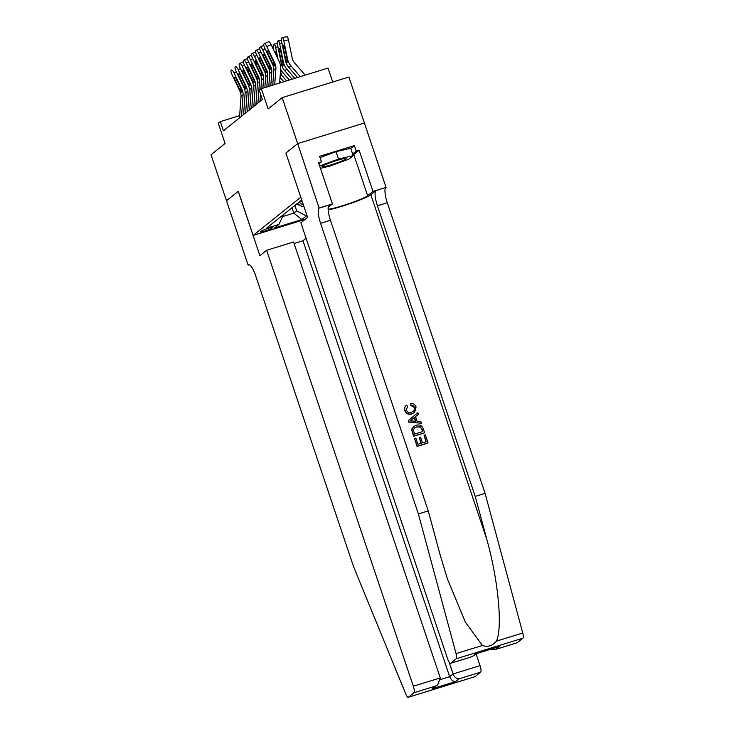<?xml version="1.0" encoding="UTF-8"?>
<svg xmlns="http://www.w3.org/2000/svg" width="734" height="734" viewBox="0 0 734 734"><rect width="100%" height="100%" fill="white"/><g stroke="black" fill="none" stroke-linecap="round" stroke-linejoin="round"><path stroke-width="1.1" d="M332.731 82.025L328.034 68.079L261.332 88.676L259.286 90.319L262.377 99.521L223.411 130.799L220.319 121.605L218.273 123.248L225.081 143.488L211.034 154.764L226.503 200.749L238.238 191.326L259.9 255.707L266.625 250.303L413.334 686.226L440.281 677.904L293.582 241.981L266.625 250.303M285.875 153.076L307.601 217.411L300.876 222.806L447.575 658.728A5.854 1.477 -107.2 0 0 450.538 663.334A5.854 1.477 -107.2 0 0 450.667 663.261L456.264 658.765A5.854 1.477 -107.2 0 0 456.043 653.609L418.389 513.947L320.584 223.338A13.652 3.441 72.8 0 1 319.125 208.153L297.683 143.598L364.394 123L348.898 77.033L282.195 97.631L297.665 143.616L285.875 153.076L300.802 197.198M271.846 228.256L272.754 227.531A6.046 0.578 161.4 0 0 272.892 227.329A6.046 0.578 161.4 0 0 267.708 228.457A6.046 0.578 161.4 0 0 261.57 230.981L260.671 231.705A6.046 0.578 161.4 0 0 260.533 231.907A6.046 0.578 161.4 0 0 265.717 230.77A6.046 0.578 161.4 0 0 271.846 228.256L271.562 227.393M300.729 197.226L253.157 235.421L305.161 219.365M301.729 199.96A7.799 7.514 51.2 0 0 301.729 199.969L266.341 228.311L278.957 224.421L283.572 214.475M291.985 207.722L293.802 213.126L296.674 210.823L306.362 215.952L307.041 215.741M306.362 215.952L301.848 219.576L274.443 228.035L278.957 224.421M299.243 201.896A7.799 7.514 51.2 0 0 303.399 204.924M297.6 203.217A7.799 7.514 51.2 0 0 303.959 206.584M294.857 205.419L296.674 210.823M261.332 88.676L268.139 108.907L282.195 97.631M253.157 235.421L238.302 191.28L226.503 200.749L248.147 265.139L249.257 264.8M239.651 115.633L220.319 121.605M282.865 216.502L293.802 213.126L301.848 219.576M239.495 117.89L241.027 96.448A9.753 9.386 51.2 0 0 240.073 91.493L231.972 74.556A3.899 1.018 -114.6 0 1 231.109 70.381L231.522 70.06A3.899 1.018 -114.6 0 1 231.577 70.024A3.899 1.018 -114.6 0 1 234.018 72.905L242.128 89.851L241.624 92.291M241.541 116.247L243.082 94.805A9.753 9.386 51.2 0 0 242.128 89.851M241.706 92.255L239.825 89.897L235.366 80.575A3.119 0.817 65.4 0 1 234.678 77.244A3.119 0.817 65.4 0 1 234.724 77.208A3.119 0.817 65.4 0 1 236.678 79.52L241.688 90.199M299.426 205.07A5.166 4.973 -128.8 0 1 296.609 204.006M297.389 203.382A5.166 4.973 51.2 0 0 298.087 203.832M325.29 164.673A12.671 1.22 161.4 0 0 322.198 166.407A12.671 1.22 161.4 0 0 328.97 165.48A12.671 1.22 161.4 0 0 342.916 160.544A12.671 1.22 161.4 0 0 345.879 158.434A12.671 1.22 161.4 0 0 337.346 160.296A12.671 1.22 161.4 0 0 325.29 164.673M320.006 157.571L336.053 151.699L350.696 148.268L353.173 155.626L348.751 159.186L329.676 166.168L320.437 168.325M319.648 165.967L338.53 159.058L353.173 155.626M336.053 151.699L338.53 159.058M476.109 653.966L480.036 665.637A5.854 1.477 72.8 0 1 480.66 672.142L475.063 676.638A5.854 1.477 72.8 0 1 474.935 676.702L408.232 697.3A5.854 1.477 -107.2 0 1 405.755 693.988L353.384 566.143L255.579 275.525A13.652 3.441 -107.2 0 0 248.679 264.791A13.652 3.441 -107.2 0 0 248.376 264.956L248.147 265.139M480.66 672.142L459.117 678.794L455.713 681.528L432.097 688.813L435.501 686.079L413.958 692.731L408.361 697.227L475.063 676.638M306.078 238.275L302.977 240.761L294.095 243.504M449.098 662.105L453.08 673.959L480.036 665.637M413.958 692.731A5.854 1.477 -107.2 0 0 413.334 686.226M302.977 240.761L449.676 676.684L453.08 673.959C454.465 677.234 456.484 678.849 459.117 678.794M455.713 681.528C453.08 681.583 451.061 679.968 449.676 676.684L440.538 679.51M432.097 688.813L437.748 684.776L440.281 677.904M435.501 686.079L437.748 684.776M424.068 435.225L425.316 434.84L428.032 442.905L417.215 446.244L414.591 438.464L415.839 438.079L417.94 444.299L421.261 443.272L419.316 437.473L420.564 437.088L422.509 442.886L426.261 441.73L424.068 435.225L425.977 441.822M419.316 437.473L420.894 443.391M414.591 438.464L417.031 446.391A25.396 2.441 161.4 0 0 427.849 443.052L428.032 442.905M413.637 426.592L412.022 428.619L411.82 430.436L413.6 436.207A25.396 2.441 161.4 0 0 424.417 432.867L413.783 436.051L412.013 430.28L412.251 428.436L413.637 426.592L416.086 425.344C419.545 424.261 421.94 425.399 423.27 428.766L424.601 432.711M411.113 405.168L410.636 403.755L410.801 405.425C412.636 405.214 413.912 405.948 414.627 407.618L410.801 405.425M406.397 405.37C404.645 406.581 404.122 408.287 404.801 410.499C406.196 413.756 408.535 414.93 411.829 414.013L414.655 412.444L411.829 414.013M328.19 209.915A25.396 2.441 161.4 0 0 352.448 202.786A25.396 2.441 161.4 0 0 370.835 194.721L375.955 190.611L386.056 187.381L364.394 123M418.389 513.947L428.261 510.901L439.804 553.73L447.501 579.172L465.512 622.359L482.421 645.47C487.78 647.305 492.422 645.874 496.377 641.158C502.818 628.139 498.285 580.007 486.77 539.224L475.228 496.404L377.423 205.786A13.652 3.441 72.8 0 1 375.955 190.611M417.857 412.673L408.324 420.536L408.921 422.298L421.399 423.188L409.104 422.151L408.517 420.389L417.857 412.673L418.408 414.325L415.508 416.609L417.086 421.307L420.839 421.536L421.399 423.188M415.196 416.848L418.408 414.325M297.683 143.598L285.939 153.03M475.228 496.404L485.091 493.358L387.295 202.74A13.652 3.441 72.8 0 1 385.827 187.555M319.125 208.153L328.997 205.107A13.652 3.441 72.8 0 0 330.456 220.283L428.261 510.901M450.667 663.261L472.21 656.609L475.614 653.875L499.23 646.581L495.826 649.315L517.369 642.663L522.966 638.167L456.264 658.765M496.377 641.158L522.755 633.011L485.091 493.358M319.354 207.97L332.419 203.933L318.556 162.737L321.437 161.847L318.932 163.856M350.769 148.479L354.375 145.589L319.584 156.324L321.437 161.847M354.375 145.589L356.238 151.103L359.119 150.213L372.982 191.409L386.056 187.381M328.144 209.227A21.937 2.11 161.4 0 0 349.118 203.602A21.937 2.11 161.4 0 0 367.633 195.712L372.982 191.409M332.419 203.933L328.181 207.337M522.755 633.011A5.854 1.477 72.8 0 1 522.966 638.167M359.119 150.213L353.77 154.507A21.937 2.11 -18.6 0 1 352.981 155.048M352.623 154.002L356.238 151.103M472.21 656.609L476.549 653.618M475.614 653.875L476.403 653.636M499.23 646.581L497.881 647.003M495.826 649.315L490.156 649.416M412.159 413.756C408.81 414.701 406.416 413.572 404.984 410.352C404.306 408.159 404.874 406.416 406.691 405.131L407.544 406.59L406.26 410.049C407.379 412.334 409.168 413.049 411.627 412.196L413.848 411.086L414.866 407.434M405.994 405.663L406.691 405.131M410.948 403.507C413.444 403.406 415.15 404.535 416.068 406.902L414.655 412.444M412.306 421.022L415.683 421.224L414.416 417.462L410.058 420.885L412.306 421.022M414.416 417.462L415.261 421.197M411.93 419.408L414.086 417.719M422.83 431.546L420.417 426.894L416.591 426.913L414.508 427.922L413.361 429.986L414.508 434.115L422.83 431.546M422.059 429.271L422.545 431.629M420.417 426.894L421.821 429.463M416.591 426.913L420.151 427.115M243.596 114.596L245.128 93.154A9.753 9.386 51.2 0 0 244.174 88.199L236.073 71.262A3.899 1.018 -114.6 0 1 235.21 67.088L235.623 66.766A3.899 1.018 -114.6 0 1 235.678 66.73A3.899 1.018 -114.6 0 1 238.119 69.611L246.229 86.557L245.725 88.998M245.642 112.953L247.184 91.511A9.753 9.386 51.2 0 0 246.229 86.557M245.807 88.961L243.927 86.603L239.468 77.281A3.119 0.817 65.4 0 1 238.779 73.95A3.119 0.817 65.4 0 1 238.825 73.923A3.119 0.817 65.4 0 1 240.78 76.226L245.789 86.906M247.697 111.311L249.23 89.86A9.753 9.386 51.2 0 0 248.276 84.905L240.174 67.968A3.899 1.018 -114.6 0 1 239.312 63.803L239.724 63.473A3.899 1.018 -114.6 0 1 239.779 63.436A3.899 1.018 -114.6 0 1 242.22 66.317L250.331 83.263L249.826 85.704M249.743 109.66L251.285 88.218A9.753 9.386 51.2 0 0 250.331 83.263M249.909 85.667L248.028 83.309L243.569 73.987A3.119 0.817 65.4 0 1 242.881 70.657A3.119 0.817 65.4 0 1 242.926 70.629A3.119 0.817 65.4 0 1 244.881 72.932L249.89 83.612M251.799 108.017L253.331 86.566A9.753 9.386 51.2 0 0 252.377 81.612L244.275 64.675A3.899 1.018 -114.6 0 1 243.413 60.509L243.826 60.179A3.899 1.018 -114.6 0 1 243.881 60.142A3.899 1.018 -114.6 0 1 246.321 63.032L254.432 79.969L253.927 82.41M253.845 106.366L255.386 84.924A9.753 9.386 51.2 0 0 254.432 79.969M254.01 82.373L252.129 80.015L247.67 70.693A3.119 0.817 65.4 0 1 246.982 67.363A3.119 0.817 65.4 0 1 247.028 67.335A3.119 0.817 65.4 0 1 248.982 69.638L253.992 80.318M255.9 104.723L257.432 83.281A9.753 9.386 51.2 0 0 256.487 78.318L248.376 61.381A3.899 1.018 -114.6 0 1 247.514 57.215L247.927 56.885A3.899 1.018 -114.6 0 1 247.982 56.848A3.899 1.018 -114.6 0 1 250.422 59.738L258.533 76.675L258.029 79.125M257.946 103.072L259.487 81.63A9.753 9.386 51.2 0 0 258.533 76.675M258.111 79.079L256.23 76.721L251.771 67.4A3.119 0.817 65.4 0 1 251.083 64.069A3.119 0.817 65.4 0 1 251.129 64.041A3.119 0.817 65.4 0 1 253.083 66.354L258.093 77.033M302.261 201.529A5.166 4.973 -128.8 0 1 300.711 200.712M260.001 101.43L260.533 94.025M260.891 89.034L261.533 79.988A9.753 9.386 51.2 0 0 260.588 75.024L252.478 58.087A3.899 1.018 -114.6 0 1 251.615 53.921L252.028 53.591A3.899 1.018 -114.6 0 1 252.083 53.554A3.899 1.018 -114.6 0 1 254.524 56.445L262.634 73.382L262.13 75.831M262.882 88.199L263.589 78.336A9.753 9.386 51.2 0 0 262.634 73.382M262.047 99.778L262.121 98.76M262.212 75.785L260.331 73.428L255.872 64.115A3.119 0.817 65.4 0 1 255.184 60.775A3.119 0.817 65.4 0 1 255.23 60.748A3.119 0.817 65.4 0 1 257.184 63.06L262.194 73.739M283.838 81.722L280.049 77.345M281.094 82.575L279.782 81.052M264.855 87.585L265.635 76.694A9.753 9.386 51.2 0 0 264.69 71.739L256.579 54.793A3.899 1.018 -114.6 0 1 255.716 50.628L256.129 50.297A3.899 1.018 -114.6 0 1 256.184 50.261A3.899 1.018 -114.6 0 1 258.625 53.151L266.736 70.088L266.231 72.538M266.837 86.979L267.69 75.042A9.753 9.386 51.2 0 0 266.736 70.088M266.314 72.492L264.433 70.134L259.974 60.821A3.119 0.817 65.4 0 1 259.286 57.481A3.119 0.817 65.4 0 1 259.331 57.454A3.119 0.817 65.4 0 1 261.286 59.766L266.295 70.446M277.993 58.986L275.589 47.279A3.899 0.927 -99.8 0 0 274.112 44.086A3.899 0.927 -99.8 0 0 273.993 44.141L273.589 44.471A3.899 0.927 -99.8 0 0 273.543 48.921L273.819 50.27M289.324 80.034L282.718 72.391A14.625 14.084 -128.8 0 1 280.627 69.262M286.581 80.878L280.663 74.042A14.625 14.084 -128.8 0 1 280.315 73.62M275.067 52.885A3.119 0.743 80.2 0 1 275.342 51.885A3.119 0.743 80.2 0 1 275.433 51.848A3.119 0.743 80.2 0 1 276.617 54.389L277.241 57.417M268.809 86.364L269.736 73.4A9.753 9.386 51.2 0 0 268.791 68.445L260.68 51.499A3.899 1.018 -114.6 0 1 259.818 47.334L260.231 47.004A3.899 1.018 -114.6 0 1 260.286 46.967A3.899 1.018 -114.6 0 1 262.726 49.857L270.837 66.794L270.332 69.244M270.791 85.759L271.791 71.749A9.753 9.386 51.2 0 0 270.837 66.794M270.415 69.198L268.534 66.84L264.075 57.527A3.119 0.817 65.4 0 1 263.387 54.188A3.119 0.817 65.4 0 1 263.433 54.16A3.119 0.817 65.4 0 1 265.387 56.472L270.396 67.152M294.811 78.336L286.82 69.097A14.625 14.084 -128.8 0 1 283.443 62.271L279.691 43.985A3.899 0.927 -99.8 0 0 278.214 40.801A3.899 0.927 -99.8 0 0 278.094 40.847L277.691 41.177A3.899 0.927 -99.8 0 0 277.645 45.627L281.388 63.913L281.645 63.041L283.058 62.528M292.068 79.189L284.764 70.748A14.625 14.084 -128.8 0 1 281.388 63.913M280.883 51.894L279.406 52.151A3.119 0.743 80.2 0 1 279.443 48.591A3.119 0.743 80.2 0 1 279.535 48.554A3.119 0.743 80.2 0 1 280.727 51.096L283.058 62.574L283.076 65.555M283.131 65.519L281.773 63.61M279.406 52.151L281.645 63.041M272.764 85.144L273.837 70.106A9.753 9.386 51.2 0 0 272.892 65.152L264.781 48.205A3.899 1.018 -114.6 0 1 263.919 44.04L264.332 43.71A3.899 1.018 -114.6 0 1 264.387 43.673A3.899 1.018 -114.6 0 1 266.827 46.563L274.938 63.5L274.433 65.95M279.636 83.025L280.645 68.978A14.625 14.084 51.2 0 0 279.214 61.546L271.112 44.609L266.827 46.563M274.736 84.538L275.892 68.455A9.753 9.386 51.2 0 0 274.938 63.5M264.451 43.655L268.607 41.755A3.899 1.018 65.4 0 1 268.662 41.719A3.899 1.018 65.4 0 1 271.112 44.609M274.516 65.913L272.635 63.546L268.176 54.233A3.119 0.817 65.4 0 1 267.488 50.894A3.119 0.817 65.4 0 1 267.534 50.866A3.119 0.817 65.4 0 1 269.488 53.178L274.498 63.858M305.197 75.134L294.453 62.729A9.753 9.386 -128.8 0 1 292.205 58.169L288.462 39.884L283.792 40.691A3.899 0.927 -99.8 0 0 282.315 37.507A3.899 0.927 -99.8 0 0 282.195 37.553L281.792 37.884A3.899 0.927 -99.8 0 0 281.746 42.333L285.489 60.619L285.746 59.757L287.159 59.234M300.298 76.648L290.921 65.803A14.625 14.084 -128.8 0 1 287.544 58.977L283.792 40.691M297.554 77.492L288.866 67.455A14.625 14.084 -128.8 0 1 285.489 60.619M284.985 48.609L283.507 48.857A3.119 0.743 80.2 0 1 283.544 45.297A3.119 0.743 80.2 0 1 283.636 45.26A3.119 0.743 80.2 0 1 284.829 47.802L287.159 59.28L287.178 62.262M287.233 62.225L285.875 60.316M283.507 48.857L285.746 59.757M286.866 36.755A3.899 0.927 80.2 0 1 286.976 36.7A3.899 0.927 80.2 0 1 288.462 39.884M236.348 71.84L234.018 72.905M243.082 94.805L241.027 96.448M236.853 79.896L235.366 80.575M239.825 89.897L241.422 89.484M249.028 264.754L248.376 264.956M486.77 539.224L370.835 194.721M377.423 205.786L387.295 202.74M330.456 220.283L320.584 223.338M456.043 653.609L482.421 645.47M353.77 154.507L367.633 195.712M240.449 68.546L238.119 69.611M247.184 91.511L245.128 93.154M240.954 76.602L239.468 77.281M243.927 86.603L245.523 86.19M244.55 65.253L242.22 66.317M251.285 88.218L249.23 89.86M239.844 63.418L243.293 61.84L239.779 63.436M245.055 73.308L243.569 73.987M248.028 83.309L249.624 82.896M248.652 61.959L246.321 63.032M255.386 84.924L253.331 86.566M243.945 60.124L247.395 58.546L243.881 60.142M249.156 70.014L247.67 70.693M252.129 80.015L253.725 79.602M252.753 58.674L250.422 59.738M259.487 81.63L257.432 83.281M248.046 56.83L251.496 55.252L247.982 56.848M253.258 66.721L251.771 67.4M256.23 76.721L257.827 76.318M256.854 55.38L254.524 56.445M263.589 78.336L261.533 79.988M252.147 53.536L255.597 51.958M257.359 63.427L255.872 64.115M260.331 73.428L261.928 73.024M260.955 52.086L258.625 53.151M267.69 75.042L265.635 76.694M256.249 50.242L259.698 48.664L256.184 50.261M261.46 60.133L259.974 60.821M264.433 70.134L266.029 69.73M277.902 46.875L275.589 47.279M280.663 74.042L282.718 72.391M276.782 55.188L276.223 55.289M265.057 48.793L262.726 49.857M271.791 71.749L269.736 73.4M260.35 46.948L263.8 45.37L260.286 46.967M265.561 56.839L264.075 57.527M268.534 66.84L270.13 66.436M282.003 43.581L279.691 43.985M284.764 70.748L286.82 69.097M275.892 68.455L273.837 70.106M269.662 53.545L268.176 54.233M272.635 63.546L274.232 63.142M288.866 67.455L290.921 65.803M450.538 663.334L472.613 656.517M498.56 646.819L476.017 653.783M495.156 649.553L517.241 642.736M255.597 51.949L252.083 53.554M272.25 46.994L273.259 46.82M274.112 44.086L277.36 43.526M278.214 40.801L281.461 40.242M268.662 41.719L264.387 43.673M282.315 37.507L286.976 36.7"/></g></svg>
